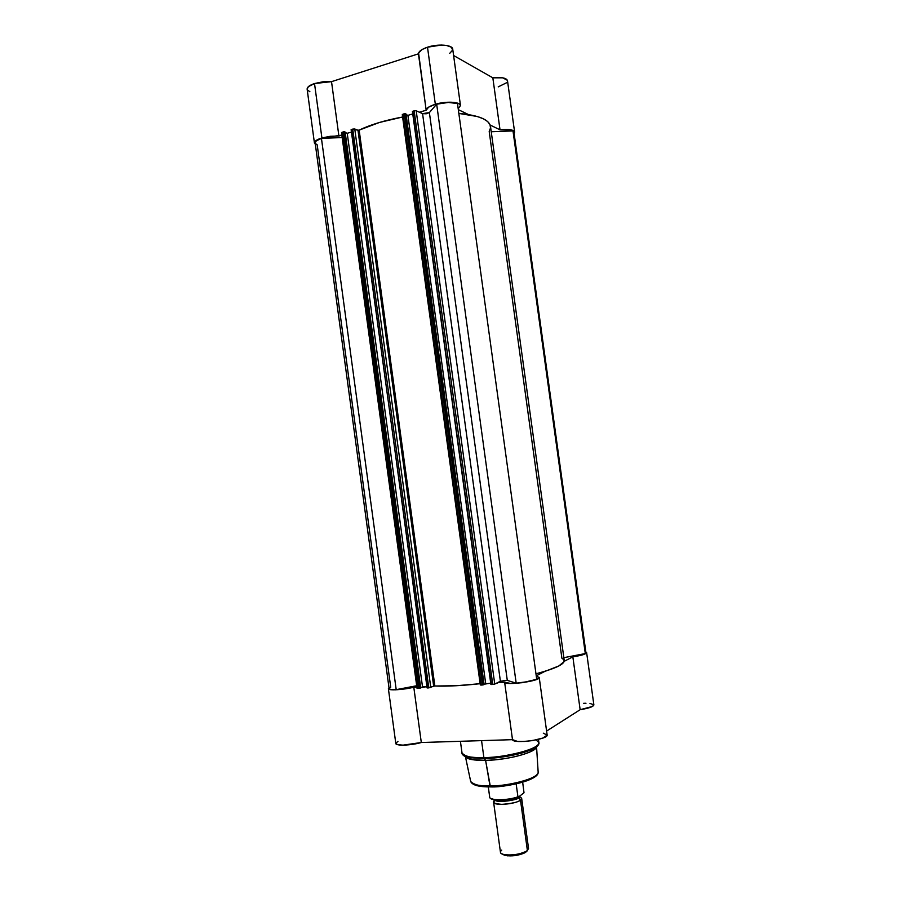 <?xml version="1.0" encoding="UTF-8"?>
<svg xmlns="http://www.w3.org/2000/svg" width="901" height="901" viewBox="0 0 901 901"><rect width="100%" height="100%" fill="white"/><g stroke="black" fill="none" stroke-linecap="round" stroke-linejoin="round"><path stroke-width="1.35" d="M449.757 53.317L452.64 50.096L451.446 47.235L446.389 45.422L441.411 45.05L427.502 47.201L422.175 49.487L418.582 52.979L426.173 110.226C426.443 108.097 429.507 106.115 435.341 104.291L427.502 47.201C421.691 49.183 418.672 51.391 418.436 53.835L331.523 81.653L322.93 81.788L314.517 83.534L321.905 137.954L315.71 140.793L314.426 142.797L315.339 144.329L314.438 143.011C314.381 141.209 316.87 139.52 321.905 137.954L314.517 83.534C309.516 85.235 307.05 87.115 307.14 89.176L314.426 142.989M498.219 86.879L506.497 82.791M507.409 80.313L502.713 77.824L492.836 77.824L453.597 55.502L492.836 77.824L500.021 129.823L511.115 129.857L513.75 130.836L514.595 132.244L514.088 133.371L514.595 131.985L507.477 80.606C506.396 77.925 501.519 77.002 492.836 77.824L500.021 129.823C508.693 128.944 513.559 129.665 514.595 131.985M460.479 105.53L458.204 108.751L460.479 105.473L459.251 103.897L456.278 102.77L446.502 102.297L435.341 104.291C445.905 100.991 460.456 101.757 460.479 105.53L452.719 49.127C452.617 44.802 438.021 43.631 427.502 47.201L435.341 104.291L428.651 107.14L426.173 110.226L419.404 112.231L426.173 110.226L418.436 53.835L331.523 81.653L338.9 136.006L341.851 135.139L321.905 137.954L330.329 136.288L338.9 136.006L331.523 81.653L314.517 83.534L308.379 86.654L307.14 89.199M307.444 89.999L309.899 91.767M358.305 130.285L359.645 129.879L358.305 130.285M490.178 125.059L500.021 129.823L490.178 125.059M458.327 109.652L468.441 114.54L458.327 109.652M412.421 111.51L491.338 684.523L492.734 684.445L414.156 110.846L412.816 111.24L415.293 110.665L414.156 110.846L492.734 684.445L494.739 684.05L416.194 110.778L422.569 113.65L500.393 681.257L422.569 113.65L416.194 110.778L494.739 684.05L500.393 681.257L507.286 680.39L429.383 112.569L426.207 113.796L422.569 113.65L429.383 112.569L507.286 680.39L516.183 683.172L436.67 104.178L429.383 112.569L436.67 104.178C445.308 102.106 452.246 101.892 457.483 103.536L448.371 102.444L436.67 104.178L516.183 683.172C525.08 682.44 531.917 681.1 536.703 679.163L457.483 103.536L536.703 679.163L527.997 681.629L516.183 683.172L507.286 680.39L503.918 680.424L494.39 684.186L490.899 684.456L412.512 111.6L490.899 684.467L412.816 111.24L490.899 684.467M490.718 683.149L484.062 684.219L490.718 683.149M484.107 684.535L480.312 684.963L481.168 685.075L403.04 114.145L402.285 114.664L480.312 684.963L402.285 114.664L404.38 113.74L403.04 114.145L481.168 685.075L483.555 684.805L405.394 113.706L404.662 113.684L482.553 684.997L404.38 113.74L406.013 113.988L405.394 113.706L483.555 684.805L484.107 684.535L406.013 113.988L484.107 684.535M351.12 129.676L427.457 687.97L428.786 687.891L352.741 129.068L354.757 128.989L430.779 687.508L354.757 128.989L357.967 130.228L352.741 129.068L428.786 687.891L433.674 686.213L357.967 130.228L433.674 686.213L434.856 686.021L359.161 130.116L357.967 130.228L359.161 130.116C370.424 124.687 384.907 120.306 402.612 117.006L379.49 122.446L359.161 130.116L434.856 686.021C447.02 686.461 462.112 685.684 480.143 683.69L456.368 685.717L434.575 686.021L427.074 687.913L351.469 129.44L427.074 687.913M426.894 686.63L420.677 687.688L422.513 686.877L347.234 133.292L345.196 132.526L347.234 133.292L351.446 132.053L347.234 133.292L422.513 686.877L426.894 686.63M341.513 132.65L342.2 132.188L417.816 688.488L342.2 132.188L344.475 131.783L420.125 688.229L344.475 131.783L345.128 132.03L343.461 131.816L419.134 688.42L420.722 687.959L345.128 132.03L420.722 687.959L417.05 688.387L419.134 688.42L343.461 131.816L341.513 132.661L417.05 688.387M416.69 685.74L396.203 689.648L390.629 689.423L389.097 688.601C389.356 689.445 391.732 689.794 396.203 689.648L416.69 685.74M389.176 688.308L390.719 687.215L317.197 144.836L315.339 143.462M585.504 652.324L585.301 653.574L563.846 657.674L585.301 653.574L585.954 652.774L513.908 132.098L512.996 130.915L491.248 131.76L512.996 130.915L585.301 653.574L513.671 133.089M561.897 658.237L563.925 659.769L564.116 661.593L558.857 665.952L546.265 670.885L535.96 673.813C554.96 668.745 564.386 664.341 564.251 660.602L490.493 126.343C489.175 119.574 478.634 115.26 458.846 113.425L477.339 116.511L483.375 118.797L487.61 121.522L489.998 124.608L490.504 127.953L489.198 131.478L561.897 658.237M412.759 113.931L407.905 115.362L406.092 114.562L407.905 115.362L485.673 683.431L407.905 115.362L412.759 113.931M389.108 688.612L315.147 142.932C315.08 141.333 317.175 139.813 321.443 138.36L396.203 689.648L321.443 138.36L342.177 137.56L321.443 138.36L316.285 140.883L315.159 142.944M341.738 132.852L417.231 688.251M536.084 739.924L538.877 742.514C539.879 750.488 495.043 758.597 483.893 757.651L484.209 758.563C493.557 758.608 518.953 755.68 532.998 748.99C536.264 747.346 538.111 745.814 538.528 744.395C538.088 745.837 536.241 747.368 532.998 748.99C520.474 754.441 504.211 757.628 484.209 758.563L485.605 760.388C504.312 759.52 519.517 756.536 531.252 751.4C534.563 749.745 536.32 748.19 536.523 746.738C536.883 752.155 507.815 760.095 485.605 760.388L489.998 785.976L490.786 786.911C500.787 787.226 513.502 784.929 528.932 780.018M536.557 746.839L538.167 772.303C537.728 780.108 499.65 786.933 489.998 785.976C511.295 785.942 539.012 777.923 538.167 772.303C538.719 779.421 511.43 786.764 490.426 786.9L485.605 760.388C473.712 760.534 466.977 759.228 465.412 756.491C466.008 757.82 468.115 758.845 471.741 759.554L485.605 760.388L484.209 758.563L469.41 757.696C465.851 757.009 463.666 756.029 462.855 754.768L469.41 757.696L484.209 758.563L483.893 757.651C508.727 757.313 540.972 748.235 538.877 742.514L538.438 739.383M481.562 740.633L483.893 757.651L481.562 740.633M397.949 741.377L395.798 743.302M395.798 743.46L397.634 744.677L403.051 745.15L421.308 742.514L512.5 739.665L517.444 741.399L524.292 741.467L532.356 740.611L542.864 738.043L547.132 735.103L543.303 733.166M586.641 652.696C586.123 654.092 581.517 655.477 572.845 656.829L580.143 709.695C588.826 708.287 593.399 706.688 593.872 704.909L586.641 652.696L585.864 652.087L586.551 653.022L583.814 654.464L572.845 656.829L580.143 709.695L546.592 731.071L580.143 709.695L592.396 706.474L593.849 704.807L589.964 703.422M585.977 703.253L583.645 703.309M435.386 686.033L433.989 686.111L435.386 686.033M416.87 687.046L395.55 689.817L390.167 689.603L388.387 688.589L388.995 687.857L388.387 688.724L395.809 743.471C395.595 746.039 411.149 745.487 421.308 742.514L413.796 687.215L416.87 687.046M388.387 688.724C388.094 690.74 403.592 689.839 413.796 687.215L421.308 742.514L512.5 739.665L504.628 682.26C505.202 685.841 540.679 680.976 539.226 677.518L536.309 676.347L539.158 677.327L537.199 679.219L522.321 682.688L510.991 683.499L504.628 682.26L497.589 682.643L504.628 682.26L512.5 739.665C513.221 744.282 548.732 739.428 547.132 734.934L539.226 677.529M545.128 671.245L536.241 675.851L545.128 671.245M572.845 656.829L564.206 661.323L572.845 656.829M490.786 786.911L490.426 786.888C478.949 786.99 472.372 785.21 470.705 781.539C472.034 784.501 478.465 785.976 489.998 785.976C480.627 786.427 474.196 784.94 470.705 781.539L465.412 756.581M493.804 786.821L509.887 785.098L527.074 780.739M531.252 778.982L532.942 778.081M534.349 777.18L536.275 775.423M473.059 783.78L476.64 785.526M478.408 785.965L480.447 786.325M481.708 786.494L487.914 786.9M471.741 759.554L469.41 757.696C464.139 756.254 461.684 754.7 462.022 753.045C462.968 756.277 470.254 757.809 483.893 757.651C472.766 758.282 465.479 756.739 462.022 753.045L460.411 741.298M521.656 798.32L519.708 796.799C522.062 797.948 522.31 799.052 520.485 800.111L518.852 797.644L519.922 796.033L518.852 797.644L520.485 800.111C518.447 802.081 512.207 803.501 501.778 804.39C493.737 803.602 491.45 802.239 494.908 800.291L493.602 802.16C493.343 806.012 515.361 804.356 520.485 800.111L527.389 850.476L528.538 848.427L521.656 798.32L520.485 800.111L527.389 850.476L526.319 851.839L527.276 850.612M494.807 799.863C496.057 803.512 519.1 799.818 518.852 797.644C519.1 799.818 496.057 803.512 494.807 799.863M518.852 796.766L518.852 797.644L518.852 796.766M490.797 798.432L495.832 799.998M497.375 800.122L507.297 799.649L517.512 797.351M518.582 796.968L524.01 792.756L522.659 782.192L524.01 792.756L518.582 796.968M489.694 797.036L488.308 786.9L489.694 797.126C489.513 800.719 507.736 800.561 517.94 796.811L516.16 783.87L517.94 796.811C507.759 800.55 489.581 800.719 489.705 797.137M502.792 854.565L507.297 855.826L514.336 855.691L523.47 853.461L527.074 851.006M502.217 853.979L505.146 855.488C511.982 856.479 518.559 855.578 524.878 852.785L527.389 850.476L525.801 851.524C518.785 854.61 511.498 855.612 503.918 854.52C500.235 853.551 499.503 852.087 501.722 850.127M493.602 802.16L500.46 852.267C500.28 856.716 522.332 855.263 527.389 850.476M531.252 751.4L532.998 748.99C537.683 746.174 539.643 744.023 538.877 742.514M488.297 786.9L489.694 797.126C489.784 801.394 508.187 800.899 518.21 797.103M525.801 851.524L524.878 852.785M503.918 854.52L505.146 855.488"/></g></svg>
